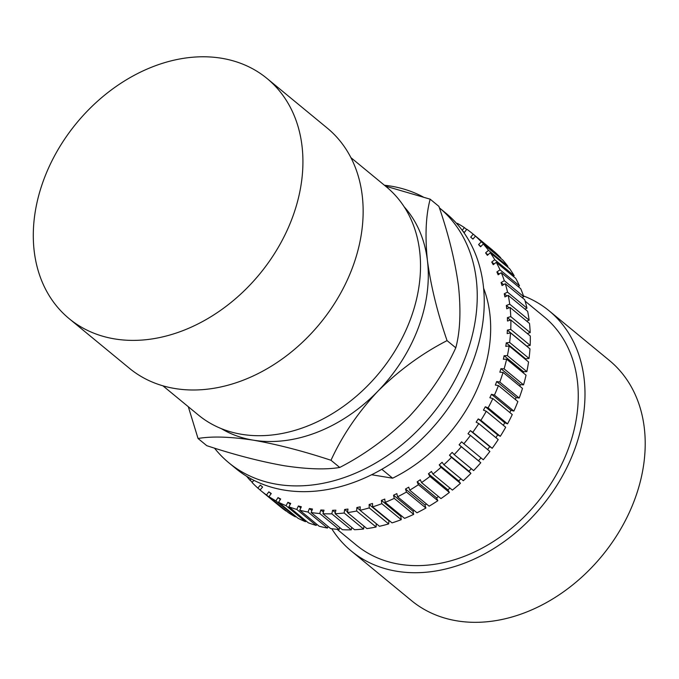 <?xml version="1.0" encoding="UTF-8"?>
<svg xmlns="http://www.w3.org/2000/svg" width="679" height="679" viewBox="0 0 679 679"><rect width="100%" height="100%" fill="white"/><g stroke="black" fill="none" stroke-linecap="round" stroke-linejoin="round"><path stroke-width="1.02" d="M474.137 266.745A165.32 126.065 -50.5 0 0 439.389 207.842L446.103 213.376A165.32 126.065 -50.5 0 1 481.131 272.5A165.32 126.065 -50.5 0 1 406.857 452.18A165.32 126.065 -50.5 0 1 235.893 468.595L228.899 462.84A165.32 126.065 -50.5 0 0 399.863 446.417A165.32 126.065 -50.5 0 0 474.137 266.745M423.195 196.961A165.32 126.065 -50.5 0 0 384.407 185.231M214.488 448.123A165.32 126.065 -50.5 0 0 228.899 462.84M88.941 109.412A155.601 118.647 -50.5 0 0 69.19 318.689A155.601 118.647 -50.5 0 0 247.275 287.76A155.601 118.647 -50.5 0 0 267.034 78.484A155.601 118.647 -50.5 0 0 88.941 109.412M69.19 318.689L129.409 368.29A155.601 118.647 -50.5 0 0 307.494 337.361A155.601 118.647 -50.5 0 0 327.253 128.085L267.034 78.484M350.899 157.638L386.41 186.886A147.818 112.714 129.5 0 1 367.645 385.706A147.818 112.714 129.5 0 1 198.463 415.09L162.952 385.842M458.52 286.292C455.125 261.101 448.59 234.459 438.897 206.365L430.172 199.185C425.818 215.447 424.901 235.944 427.439 260.694C430.834 285.884 437.378 312.527 447.062 340.62L455.787 347.801C460.15 331.539 461.058 311.033 458.52 286.292M385.494 186.131L430.172 199.185M447.062 340.62C422.007 353.487 398.938 370.361 377.855 391.231A144.703 110.338 -50.5 0 0 427.439 260.694A144.703 110.338 -50.5 0 0 404.098 206.73M221.32 428.644A144.703 110.338 -50.5 0 0 253.335 440.17A144.703 110.338 -50.5 0 0 377.855 391.231C357.892 412.603 342.275 435.612 330.996 460.269L339.721 467.458C364.776 454.582 387.845 437.709 408.936 416.838C428.89 395.467 444.507 372.457 455.787 347.801M330.996 460.269C303.182 451.094 277.295 444.397 253.335 440.17C230.283 436.69 211.848 436.13 198.039 438.49L206.764 445.67C234.586 454.845 260.464 461.55 284.416 465.769C307.468 469.248 325.903 469.809 339.721 467.458M188.312 406.729L198.039 438.49M523.475 295.917A155.601 118.647 129.5 0 1 549.099 310.804L609.318 360.405A155.601 118.647 129.5 0 1 617.652 534.118A155.601 118.647 129.5 0 1 448.437 619.087A155.601 118.647 129.5 0 1 411.474 600.609L351.255 551.009A155.601 118.647 129.5 0 1 331.734 528.712M549.099 310.804A155.601 118.647 129.5 0 1 557.434 484.517A155.601 118.647 129.5 0 1 388.21 569.486A155.601 118.647 129.5 0 1 351.255 551.009M337.183 529.34L356.203 545.008A147.818 112.714 -50.5 0 0 391.308 562.551A147.818 112.714 -50.5 0 0 552.069 481.835A147.818 112.714 -50.5 0 0 544.151 316.804L525.139 301.145M371.617 474.748L392.623 478.194A143.15 109.158 -50.5 0 0 483.584 288.142M381.819 469.291L392.623 478.194M251.238 478.941L249.999 480.223A166.491 126.948 129.5 0 1 246.681 476.302M253.988 480.376L252.011 482.413A166.491 126.948 129.5 0 0 257.833 488.074L260.354 485.112L262.595 487.055L260.074 490.017A166.491 126.948 129.5 0 0 260.795 490.62A166.491 126.948 129.5 0 0 266.499 494.974L268.816 491.851L271.269 493.523L268.952 496.646L288.38 512.653A166.491 126.948 129.5 0 0 295.357 516.855L295.688 516.346M462.985 231.344L464.478 232.362L466.787 229.239A166.491 126.948 129.5 0 1 472.491 233.593A166.491 126.948 129.5 0 1 473.212 234.196L470.7 237.158L472.94 239.101L475.453 236.139A166.491 126.948 129.5 0 1 481.284 241.8L478.576 244.584L480.588 246.774L483.295 243.99A166.491 126.948 129.5 0 1 488.473 250.313L485.604 252.902L487.378 255.329L490.246 252.749A166.491 126.948 129.5 0 1 494.745 259.684L491.732 262.052L493.243 264.691L496.256 262.332A166.491 126.948 129.5 0 1 500.033 269.835L496.901 271.956L498.148 274.8L501.28 272.678A166.491 126.948 129.5 0 1 504.31 280.69L501.085 282.557L502.053 285.57L505.278 283.703A166.491 126.948 129.5 0 1 507.536 292.157L504.242 293.761L504.921 296.927L508.223 295.323A166.491 126.948 129.5 0 1 509.7 304.167L506.347 305.482L506.746 308.775L510.09 307.46A166.491 126.948 129.5 0 1 510.761 316.609L507.4 317.628L507.493 321.023L510.863 320.004A166.491 126.948 129.5 0 1 510.735 329.4L507.374 330.121L507.179 333.593L510.54 332.871A166.491 126.948 129.5 0 1 509.615 342.437L506.279 342.861L505.787 346.375L509.123 345.959A166.491 126.948 129.5 0 1 507.4 355.626L504.115 355.737L503.343 359.284L506.619 359.174A166.491 126.948 129.5 0 1 504.115 368.867L500.915 368.672L499.854 372.211L503.054 372.406A166.491 126.948 129.5 0 1 499.786 382.056L496.689 381.547L495.356 385.061L498.445 385.562A166.491 126.948 129.5 0 1 494.439 395.093L491.469 394.278L489.873 397.733L492.844 398.539A166.491 126.948 129.5 0 1 488.125 407.875L485.307 406.763L483.456 410.133L486.274 411.245A166.491 126.948 129.5 0 1 480.885 420.309L478.237 418.918L476.149 422.168L478.788 423.569A166.491 126.948 129.5 0 1 472.771 432.302L470.318 430.63L468.009 433.754L470.462 435.426A166.491 126.948 129.5 0 1 463.85 443.76L461.61 441.825L459.097 444.787L461.338 446.731A166.491 126.948 129.5 0 1 454.192 454.599L452.18 452.409L449.481 455.193L451.493 457.383A166.491 126.948 129.5 0 1 443.871 464.733L442.097 462.306L439.228 464.894L441.002 467.322A166.491 126.948 129.5 0 1 432.956 474.086L431.445 471.447L428.432 473.806L429.951 476.446A166.491 126.948 129.5 0 1 421.54 482.591L420.293 479.747L417.161 481.869L418.408 484.713A166.491 126.948 129.5 0 1 409.709 490.17L408.741 487.157L405.507 489.024L406.475 492.037A166.491 126.948 129.5 0 1 397.546 496.782L396.859 493.616L393.557 495.212L394.244 498.378A166.491 126.948 129.5 0 1 385.146 502.367L384.755 499.073L381.403 500.389L381.802 503.682A166.491 126.948 129.5 0 1 372.61 506.882L372.508 503.487L369.138 504.505L369.24 507.9A166.491 126.948 129.5 0 1 360.023 510.294L360.218 506.823L356.857 507.544L356.662 511.015A166.491 126.948 129.5 0 1 347.495 512.586L347.979 509.063L344.643 509.479L344.16 513.001A166.491 126.948 129.5 0 1 335.103 513.723L335.884 510.175L332.6 510.285L331.827 513.833A166.491 126.948 129.5 0 1 322.958 513.714L324.019 510.167L320.819 509.971L319.758 513.511A166.491 126.948 129.5 0 1 311.143 512.543L312.476 509.038L309.378 508.529L308.045 512.034A166.491 126.948 129.5 0 1 299.753 510.235L301.349 506.78L298.378 505.974L296.782 509.42A166.491 126.948 129.5 0 1 288.864 506.797L290.714 503.428L287.896 502.316L286.046 505.685A166.491 126.948 129.5 0 1 278.577 502.256L280.665 498.997L278.017 497.597L275.929 500.856A166.491 126.948 129.5 0 1 268.952 496.646M462.263 230.359L464.334 227.567L466.634 229.451M457.009 223.9L457.357 223.357A166.491 126.948 129.5 0 1 464.334 227.567M472.491 233.593L491.919 249.592A166.491 126.948 129.5 0 1 492.64 250.195L473.212 234.196M478.576 244.584L480.876 246.477M505.278 283.703L524.706 299.702A166.491 126.948 129.5 0 1 526.963 308.156L507.536 292.157M523.288 372.898L523.543 371.736L526.828 371.625A166.491 126.948 129.5 0 0 528.551 361.958L509.123 345.959M504.115 355.737L523.543 371.736M347.495 512.586L366.915 528.585A166.491 126.948 129.5 0 0 376.09 527.023L376.276 523.679M332.6 510.285L335.358 512.56M320.819 509.971L323.433 512.127M475.453 236.139L494.881 252.138A166.491 126.948 129.5 0 1 500.703 257.799L481.284 241.8M518.255 286.657L519.46 285.834L500.033 269.835M496.901 271.956L499.354 273.976M522.159 297.606L523.738 296.689L504.31 280.69M501.085 282.557L503.631 284.654M510.863 320.004L530.291 336.003A166.491 126.948 129.5 0 1 530.163 345.399L526.794 346.12L507.374 330.121M507.4 355.626L526.828 371.625M478.788 423.569L498.216 439.568A166.491 126.948 129.5 0 1 492.199 448.301L489.746 446.629L487.59 449.54M461.338 446.731L480.766 462.73A166.491 126.948 129.5 0 1 473.619 470.598L454.192 454.599M406.475 492.037L425.903 508.036A166.491 126.948 129.5 0 1 416.974 512.781L397.546 496.782M393.557 495.212L412.985 511.211L414.3 510.574M381.802 503.682L401.23 519.681A166.491 126.948 129.5 0 1 392.038 522.881L372.61 506.882M369.24 507.9L388.668 523.908L388.999 520.377M369.138 504.505L388.566 520.513M388.668 523.908A166.491 126.948 129.5 0 1 379.451 526.293L360.023 510.294M470.7 237.158L472.983 239.042M506.279 342.861L525.699 358.86L529.034 358.436L509.615 342.437M491.469 394.278L510.897 410.277L513.867 411.092L494.439 395.093M492.844 398.539L512.263 414.546A166.491 126.948 129.5 0 1 507.544 423.874L488.125 407.875M463.85 443.76L483.278 459.768A166.491 126.948 129.5 0 0 489.882 451.433L470.462 435.426M451.493 457.383L470.92 473.39A166.491 126.948 129.5 0 1 463.299 480.732L443.871 464.733M417.161 481.869L436.589 497.868L438.515 496.57M356.857 507.544L360.031 510.167M335.103 513.723L354.531 529.722A166.491 126.948 129.5 0 0 363.588 529L363.978 526.157M275.929 500.856L295.357 516.855M249.999 480.223L252.299 482.115M508.223 295.323L527.651 311.322A166.491 126.948 129.5 0 1 529.119 320.165L509.7 304.167M510.09 307.46L529.518 323.459A166.491 126.948 129.5 0 1 530.189 332.608L510.761 316.609M506.619 359.174L526.047 375.173A166.491 126.948 129.5 0 1 523.543 384.866L504.115 368.867M470.318 430.63L489.746 446.629M344.16 513.001L363.588 529M331.827 513.833L351.255 529.832A166.491 126.948 129.5 0 1 342.386 529.713L322.958 513.714M510.735 329.4L530.163 345.399M472.771 432.302L492.199 448.301M449.481 455.193L468.9 471.192L471.319 468.705M429.951 476.446L449.371 492.453L447.86 489.805L449.999 488.125M428.432 473.806L447.86 489.805M394.244 498.378L413.672 514.376L412.985 511.211M298.378 505.974L300.797 507.96M288.864 506.797L308.291 522.796A166.491 126.948 129.5 0 0 316.21 525.419L316.753 524.239M278.577 502.256L298.005 518.255A166.491 126.948 129.5 0 0 305.474 521.684L305.932 520.852M490.246 252.749L509.674 268.748A166.491 126.948 129.5 0 1 514.164 275.691L494.745 259.684M498.445 385.562L517.873 401.561A166.491 126.948 129.5 0 1 513.867 411.092M509.844 412.552L510.897 410.277M478.237 418.918L497.665 434.916L500.304 436.308L480.885 420.309M459.097 444.787L478.517 460.786L480.987 457.875M470.92 473.39L468.9 471.192M432.956 474.086L452.384 490.085A166.491 126.948 129.5 0 0 460.43 483.321L458.656 480.893L460.965 478.814M503.054 372.406L522.482 388.405A166.491 126.948 129.5 0 1 519.206 398.055L516.116 397.546L496.689 381.547M308.045 512.034L327.473 528.041L328.067 526.48M309.378 508.529L311.882 510.591M257.833 488.074L260.125 489.966M510.54 332.871L529.968 348.87A166.491 126.948 129.5 0 1 529.034 358.436M525.605 359.539L525.699 358.86M421.54 482.591L440.968 498.59A166.491 126.948 129.5 0 0 449.371 492.453M418.408 484.713L437.836 500.712A166.491 126.948 129.5 0 1 429.136 506.169L409.709 490.17M405.507 489.024L424.935 505.023L426.582 504.073M401.23 519.681L400.831 516.388L401.739 516.032M381.403 500.389L400.831 516.388M344.643 509.479L347.589 511.907M311.143 512.543L330.571 528.542A166.491 126.948 129.5 0 0 339.186 529.51L339.772 527.558M501.28 272.678L520.708 288.677A166.491 126.948 129.5 0 1 523.738 296.689M495.899 437.658L497.665 434.916M480.766 462.73L478.517 460.786M425.903 508.036L424.935 505.023M413.672 514.376A166.491 126.948 129.5 0 1 404.574 518.366L385.146 502.367M296.782 509.42L316.21 525.419M278.017 497.597L280.334 499.506M266.499 494.974L285.927 510.973A166.491 126.948 129.5 0 1 280.223 506.619L260.795 490.62M513.299 276.37L514.164 275.691M491.732 262.052L494.117 264.012M351.255 529.832L351.773 527.447M299.753 510.235L319.172 526.233A166.491 126.948 129.5 0 0 327.473 528.041M485.604 252.902L487.938 254.82M499.786 382.056L519.206 398.055M486.274 411.245L505.694 427.244A166.491 126.948 129.5 0 1 500.304 436.308M439.228 464.894L458.656 480.893M441.002 467.322L460.43 483.321M527.252 333.499L530.189 332.608M507.4 317.628L510.43 320.132M519.868 386.258L520.343 384.67L523.543 384.866M500.915 368.672L520.343 384.67M356.662 511.015L376.09 527.023M287.896 502.316L290.256 504.259M286.046 505.685L305.474 521.684M483.295 243.99L502.723 259.989A166.491 126.948 129.5 0 1 507.9 266.321L488.473 250.313M524.977 309.123L526.963 308.156M504.242 293.761L506.916 295.959M506.347 305.482L509.182 307.816M485.307 406.763L504.735 422.762L507.544 423.874M319.758 513.511L339.186 529.51M515.369 399.498L516.116 397.546M437.836 500.712L436.589 497.868M268.816 491.851L271.108 493.735M507.34 266.822L507.9 266.321M496.256 262.332L515.684 278.331A166.491 126.948 129.5 0 1 519.46 285.834M503.343 425.3L504.735 422.762M526.683 321.125L529.119 320.165"/></g></svg>

